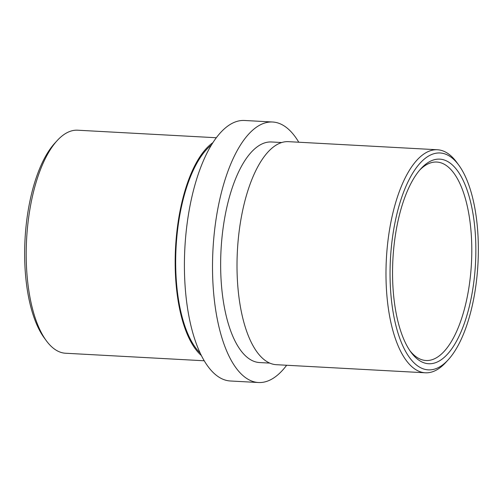 <?xml version="1.0" encoding="UTF-8"?>
<svg xmlns="http://www.w3.org/2000/svg" width="503" height="503" viewBox="0 0 503 503"><rect width="100%" height="100%" fill="white"/><g stroke="black" fill="none" stroke-linecap="round" stroke-linejoin="round"><path stroke-width="0.75" d="M46.32 340.726L44.207 337.846A108.604 43.824 -86.9 0 1 25.647 276.248A108.604 43.824 -86.9 0 1 54.789 143.198L57.204 140.563A111.679 45.069 93.1 0 0 27.231 277.379A111.679 45.069 93.1 0 0 46.32 340.726A111.679 45.069 93.1 0 0 65.547 353.238L204.224 360.777M393.491 294.142A102.449 41.34 -86.9 0 1 420.986 168.631A102.449 41.34 -86.9 0 1 474.914 228.72A102.449 41.34 -86.9 0 1 457.611 339.11A102.449 41.34 -86.9 0 1 411.001 352.251A102.449 41.34 -86.9 0 1 393.491 294.142M409.951 350.761A99.374 40.102 93.1 0 0 425.997 360.506A99.374 40.102 93.1 0 0 470.877 229.55A99.374 40.102 93.1 0 0 436.786 162.048A99.374 40.102 93.1 0 0 419.772 170.001M391.045 296.104A108.604 43.824 93.1 0 0 448.211 359.802A108.604 43.824 93.1 0 0 477.353 226.752A108.604 43.824 93.1 0 0 458.793 165.154A108.604 43.824 93.1 0 0 409.385 179.081A108.604 43.824 93.1 0 0 391.045 296.104M448.211 359.802L445.796 362.437A111.679 45.069 -86.9 0 1 425.331 372.792A111.679 45.069 -86.9 0 1 387.014 296.933A111.679 45.069 -86.9 0 1 437.453 149.762A111.679 45.069 -86.9 0 1 456.68 162.274L458.793 165.154M425.331 372.792L276.361 364.694A111.679 45.069 -86.9 0 1 238.038 288.835A111.679 45.069 -86.9 0 1 288.477 141.664L437.453 149.762M269.765 363.103L259.561 362.55A110.446 44.572 -86.9 0 1 221.666 287.527A110.446 44.572 -86.9 0 1 271.551 141.978L281.749 142.531M201.357 355.514A111.679 45.069 -86.9 0 1 176.201 285.478A111.679 45.069 -86.9 0 1 212.926 142.663M200.169 353.062A110.446 44.572 -86.9 0 1 176.691 285.082A110.446 44.572 -86.9 0 1 211.48 144.971M286.653 365.253A130.447 52.639 -86.9 0 1 258.473 382.519L230.368 380.991A130.447 52.639 -86.9 0 1 185.613 292.388A130.447 52.639 -86.9 0 1 244.527 120.481L272.632 122.009A130.447 52.639 -86.9 0 1 298.776 142.223M258.473 382.519A130.447 52.639 -86.9 0 1 213.718 293.915A130.447 52.639 -86.9 0 1 272.632 122.009M216.347 137.747L77.669 130.208A111.679 45.069 93.1 0 0 57.204 140.563"/></g></svg>
